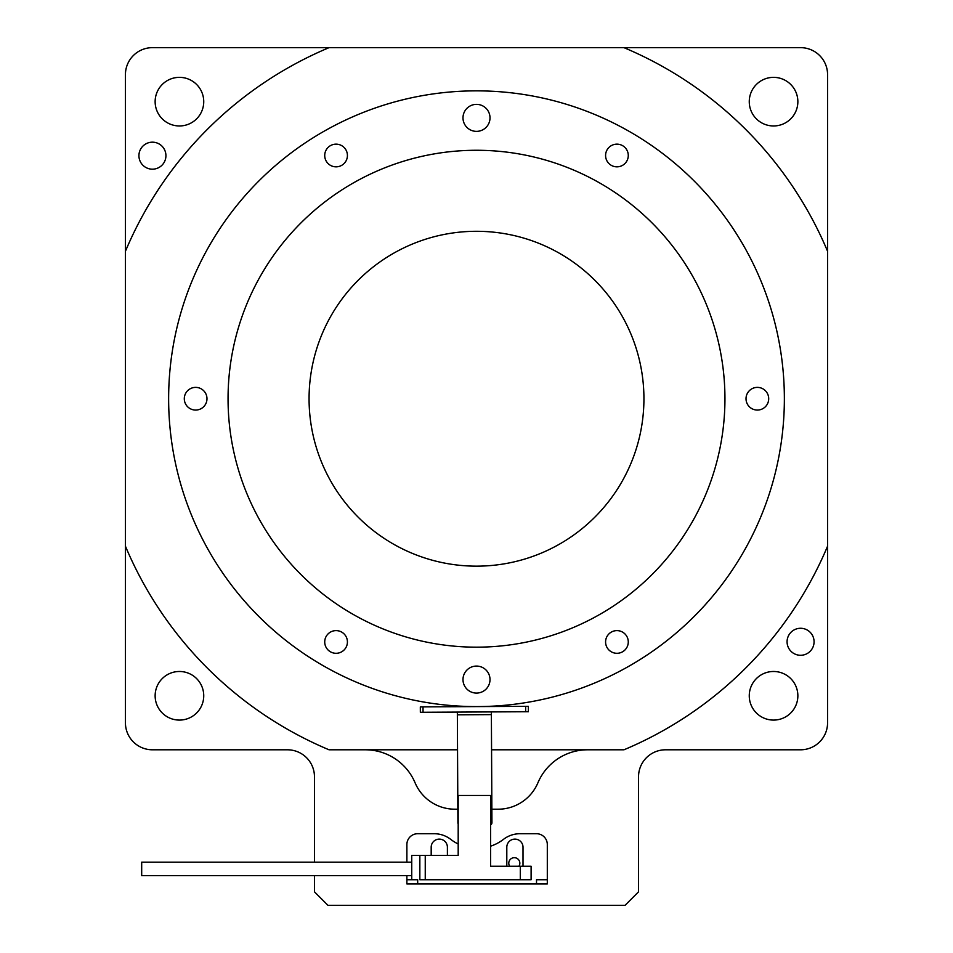 <?xml version="1.0" encoding="UTF-8"?>
<svg xmlns="http://www.w3.org/2000/svg" width="953" height="953" viewBox="0 0 953 953"><rect width="100%" height="100%" fill="white"/><g stroke="black" fill="none" stroke-linecap="round" stroke-linejoin="round"><path stroke-width="1.43" d="M518.956 866.229A5.539 5.539 0 0 0 514.31 857.688A5.539 5.539 0 0 0 509.664 866.229M324.723 155.494A11.341 11.341 0 0 0 336.075 166.835A11.341 11.341 0 0 0 347.416 155.494A11.341 11.341 0 0 0 336.075 144.153A11.341 11.341 0 0 0 324.723 155.494M605.584 155.494A11.341 11.341 0 0 0 616.925 166.835A11.341 11.341 0 0 0 628.277 155.494A11.341 11.341 0 0 0 616.925 144.153A11.341 11.341 0 0 0 605.584 155.494M746.02 398.723A11.341 11.341 0 0 0 757.361 410.064A11.341 11.341 0 0 0 768.702 398.723A11.341 11.341 0 0 0 757.361 387.383A11.341 11.341 0 0 0 746.02 398.723M605.584 641.953A11.341 11.341 0 0 0 616.925 653.293A11.341 11.341 0 0 0 628.277 641.953A11.341 11.341 0 0 0 616.925 630.612A11.341 11.341 0 0 0 605.584 641.953M324.723 641.953A11.341 11.341 0 0 0 336.075 653.293A11.341 11.341 0 0 0 347.416 641.953A11.341 11.341 0 0 0 336.075 630.612A11.341 11.341 0 0 0 324.723 641.953M184.298 398.723A11.341 11.341 0 0 0 195.639 410.064A11.341 11.341 0 0 0 206.98 398.723A11.341 11.341 0 0 0 195.639 387.383A11.341 11.341 0 0 0 184.298 398.723M462.991 679.584A13.509 13.509 0 0 0 476.5 693.081A13.509 13.509 0 0 0 490.009 679.584A13.509 13.509 0 0 0 476.5 666.076A13.509 13.509 0 0 0 462.991 679.584M462.991 117.862A13.509 13.509 0 0 0 476.5 131.371A13.509 13.509 0 0 0 490.009 117.862A13.509 13.509 0 0 0 476.5 104.365A13.509 13.509 0 0 0 462.991 117.862M749.261 695.785A24.301 24.301 0 0 0 773.562 720.087A24.301 24.301 0 0 0 797.864 695.785A24.301 24.301 0 0 0 773.562 671.484A24.301 24.301 0 0 0 749.261 695.785M155.136 695.785A24.301 24.301 0 0 0 179.438 720.087A24.301 24.301 0 0 0 203.739 695.785A24.301 24.301 0 0 0 179.438 671.484A24.301 24.301 0 0 0 155.136 695.785M787.071 641.774A13.509 13.509 0 0 0 800.568 655.283A13.509 13.509 0 0 0 814.076 641.774A13.509 13.509 0 0 0 800.568 628.277A13.509 13.509 0 0 0 787.071 641.774M138.924 155.673A13.509 13.509 0 0 0 152.432 169.181A13.509 13.509 0 0 0 165.929 155.673A13.509 13.509 0 0 0 152.432 142.176A13.509 13.509 0 0 0 138.924 155.673M155.136 101.661A24.301 24.301 0 0 0 179.438 125.963A24.301 24.301 0 0 0 203.739 101.661A24.301 24.301 0 0 0 179.438 77.36A24.301 24.301 0 0 0 155.136 101.661M749.261 101.661A24.301 24.301 0 0 0 773.562 125.963A24.301 24.301 0 0 0 797.864 101.661A24.301 24.301 0 0 0 773.562 77.36A24.301 24.301 0 0 0 749.261 101.661M309.07 398.723A167.43 167.43 0 0 0 476.5 566.153A167.43 167.43 0 0 0 643.93 398.723A167.43 167.43 0 0 0 476.5 231.293A167.43 167.43 0 0 0 309.07 398.723M228.053 398.723A248.447 248.447 0 0 0 476.5 647.17A248.447 248.447 0 0 0 724.947 398.723A248.447 248.447 0 0 0 476.5 150.276A248.447 248.447 0 0 0 228.053 398.723M784.367 398.723A307.867 307.867 0 0 0 476.5 90.857A307.867 307.867 0 0 0 168.633 398.723A307.867 307.867 0 0 0 476.5 706.59A307.867 307.867 0 0 0 784.367 398.723M457.845 809.204L454.891 809.204A43.207 43.207 0 0 1 415.091 782.806A54.011 54.011 0 0 0 365.333 749.797M587.667 749.797A54.011 54.011 0 0 0 537.909 782.806A43.207 43.207 0 0 1 498.109 809.204L491.867 809.204M314.466 875.676L314.466 891.841L327.963 905.35L625.037 905.35L638.534 891.841L638.534 776.802A27.006 27.006 0 0 1 665.539 749.797L800.568 749.797A27.006 27.006 0 0 0 827.573 722.791L827.573 74.656A27.006 27.006 0 0 0 800.568 47.65L152.432 47.65A27.006 27.006 0 0 0 125.427 74.656L125.427 722.791A27.006 27.006 0 0 0 152.432 749.797L287.461 749.797A27.006 27.006 0 0 1 314.466 776.802L314.466 862.179M125.427 546.176A380.783 380.783 0 0 0 329.047 749.797L457.535 749.797M491.557 749.797L623.953 749.797A380.783 380.783 0 0 0 827.573 546.176M827.573 251.282A380.783 380.783 0 0 0 623.953 47.65M329.047 47.65A380.783 380.783 0 0 0 125.427 251.282M411.744 862.179L141.687 862.179L141.687 875.676L411.744 875.676M520.302 866.229L531.107 866.229L531.107 879.726L520.302 879.726L520.302 866.229L490.604 866.229L490.604 795.469L458.19 795.469L458.19 855.425L425.252 855.425L425.252 879.726L419.844 879.726L419.844 855.425L411.744 855.425L411.744 879.726M520.302 879.726L425.252 879.726M419.844 855.425L425.252 855.425M423.013 706.864L423.049 712.272L420.344 712.284L420.321 706.888L528.331 706.328L528.367 711.724L525.663 711.736L525.639 706.34M457.345 712.094L457.916 822.82A2.704 2.704 0 0 0 458.19 824M490.604 824.988A2.704 2.704 0 0 0 491.939 822.642L491.367 711.915M423.049 712.272L525.663 711.736M490.604 846.181A43.207 43.207 0 0 0 503.494 839.343A27.006 27.006 0 0 1 519.993 833.72L536.515 833.72A10.805 10.805 0 0 1 547.308 844.525L547.308 883.943L536.515 883.943L536.515 879.726L547.308 879.726M417.688 883.943L406.883 883.943L406.883 879.726L417.688 879.726L417.688 883.943L536.515 883.943M447.398 855.425L447.398 847.217A8.1 8.1 0 0 0 439.285 839.116A8.1 8.1 0 0 0 431.185 847.217L431.185 855.425M523.006 866.229L523.006 847.217A8.1 8.1 0 0 0 514.906 839.116A8.1 8.1 0 0 0 506.805 847.217L506.805 866.229M406.883 862.179L406.883 844.525A10.805 10.805 0 0 1 417.688 833.72L434.199 833.72A27.006 27.006 0 0 1 450.698 839.343A43.207 43.207 0 0 0 458.19 843.989M406.883 879.726L406.883 875.676M406.883 881.251L406.883 883.943M457.357 714.798L491.379 714.619"/></g></svg>
